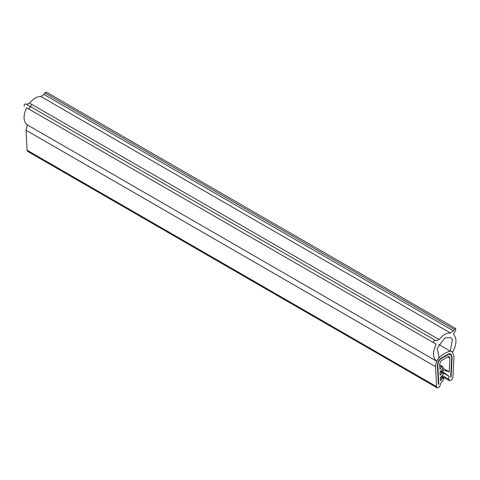 <?xml version="1.0" encoding="UTF-8"?>
<svg xmlns="http://www.w3.org/2000/svg" width="480" height="480" viewBox="0 0 480 480"><rect width="100%" height="100%" fill="white"/><g stroke="black" fill="none" stroke-linecap="round" stroke-linejoin="round"><path stroke-width="0.72" d="M455.712 328.506L454.266 329.34L453.408 330.822L43.908 94.398L44.766 92.916L46.212 92.082L455.712 328.506L455.712 330.174L453.402 334.17C457.014 338.124 456.786 344.088 452.724 352.062L452.166 351.648L453.96 356.034L452.934 377.184L451.812 379.806L449.442 380.736L448.848 379.272L442.224 375.45M43.908 94.398L40.932 96.558C37.146 96.402 33.354 98.592 29.568 103.122L26.592 104.394L25.734 103.902L435.234 340.326L436.092 340.818L439.068 339.546C442.854 335.01 446.646 332.826 450.432 332.982L40.932 96.558M24.288 106.41C23.838 105.036 24.318 104.202 25.734 103.902L435.234 340.326C433.818 340.62 433.338 341.46 433.788 342.834L26.598 107.742C22.986 115.86 23.214 121.56 27.276 124.854L436.776 361.272C432.714 357.984 432.486 352.278 436.098 344.166L433.788 342.834M28.782 109.002L31.842 104.436M453.408 330.822L450.432 332.982M436.776 361.272L439.164 357.63L437.13 348.42L444.75 338.034L450.54 337.458L452.37 339.624L450.336 351.174L438.762 344.49L450.336 351.174L452.166 351.648L450.336 351.174C446.61 351.996 442.89 354.144 439.164 357.63L438.762 357.402L439.164 357.63L438.456 358.542C436.47 361.224 435.498 363.936 435.546 366.666L436.566 386.634L27.066 150.21L26.046 130.248L27.276 124.854M436.098 344.166L26.598 107.742M448.848 379.272L448.992 376.248L442.446 371.514L443.286 370.002L449.202 371.874L449.868 358.128L449.274 356.664L448.338 356.586L441.162 360.726L439.632 364.038L439.902 369.282L441.636 367.116L442.662 366.528L443.172 367.254L442.662 368.574L440.034 371.844L440.208 375.228L441.942 373.068L443.34 372.696L442.968 374.526L440.334 377.796L440.496 380.874L442.23 378.714L443.256 378.126L443.766 378.852L443.256 380.172L440.628 383.442L439.734 386.646L437.688 387.96L437.166 387.822L27.666 151.404L27.066 150.21M437.166 387.822L436.566 386.634M440.694 358.938L448.806 354.258L450.576 354.402L451.71 357.198L450.69 377.148L451.098 376.938L452.118 356.994L450.87 353.904L452.118 356.994L451.098 376.938L450.69 377.148L451.71 357.198L450.576 354.402L448.806 354.258L440.694 358.938C438.786 360.792 437.82 362.892 437.79 365.238C437.82 362.892 438.786 360.792 440.694 358.938M438.81 384.006L437.79 365.238L438.81 384.006L438.402 384.27L438.81 384.006M437.382 365.502L438.402 384.27L437.382 365.502C437.412 362.91 438.48 360.588 440.592 358.542L448.908 353.742L450.87 353.904L448.908 353.742L440.592 358.542C438.48 360.588 437.412 362.91 437.382 365.502M448.992 376.248L443.472 373.062M449.202 371.874L442.896 368.226M454.266 329.34L44.766 92.916M439.068 339.546L29.568 103.122M442.446 371.514L440.982 370.668M443.286 370.002L442.074 369.3M449.868 358.128L447.6 356.814M441.636 367.116L439.734 366.018M441.942 373.068L440.04 371.97M442.23 378.714L440.436 377.676M435.546 366.666L26.046 130.248M441.612 376.212L449.442 380.736M439.668 364.74L442.872 366.594M440.646 371.082L443.178 372.546M441.114 376.83L443.466 378.192"/></g></svg>
